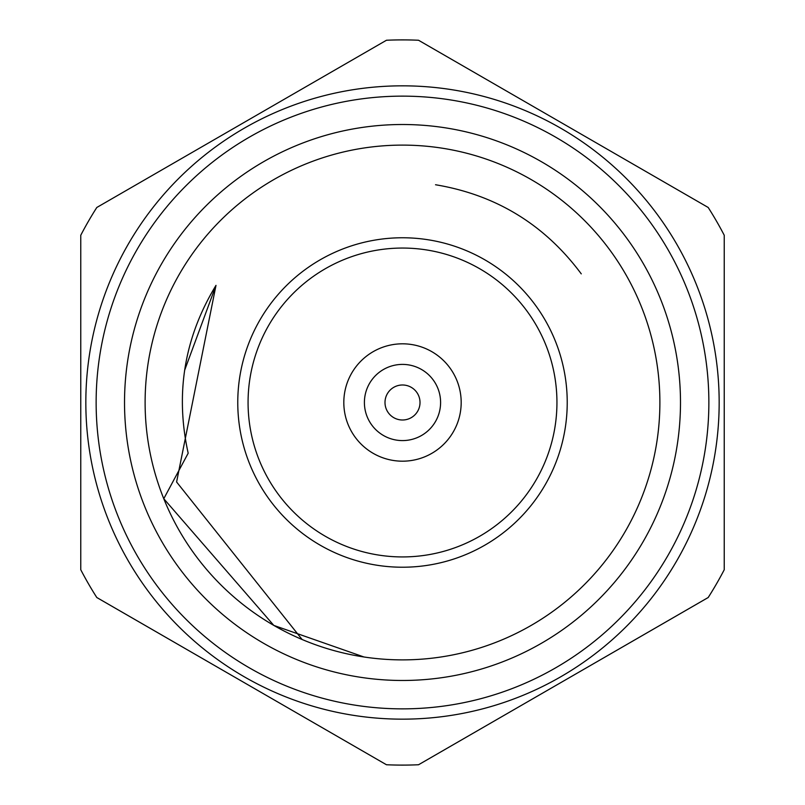 <?xml version="1.0" encoding="UTF-8"?>
<svg xmlns="http://www.w3.org/2000/svg" width="805" height="805" viewBox="0 0 805 805"><rect width="100%" height="100%" fill="white"/><g stroke="black" fill="none" stroke-linecap="round" stroke-linejoin="round"><path stroke-width="1.21" d="M363.89 656.971A257.389 257.389 0 0 0 658.591 428.29A257.389 257.389 0 0 0 415.41 145.433A257.389 257.389 0 0 0 145.111 402.5A257.389 257.389 0 0 0 363.89 656.971A257.389 257.389 0 0 0 363.991 656.991M581.26 273.861C544.593 224.555 496.021 194.86 435.535 184.748M302.117 639.502L176.597 481.984L215.992 285.373C184.275 337.667 175.007 393.615 188.179 453.215L163.777 498.718L273.801 625.404L363.961 656.981M184.627 370.29L215.992 285.373M124.523 402.5A277.977 277.977 0 0 1 541.493 161.755A277.977 277.977 0 0 1 541.493 643.235A277.977 277.977 0 0 1 124.523 402.5M724.238 569.739A362.602 362.602 0 0 1 708.199 597.521L418.54 764.75A362.602 362.602 0 0 1 386.46 764.75L96.801 597.521A362.602 362.602 0 0 1 80.762 569.739L80.762 235.261A362.602 362.602 0 0 1 96.801 207.479L386.46 40.25A362.602 362.602 0 0 1 418.54 40.25L708.199 207.479A362.602 362.602 0 0 1 724.238 235.261L724.238 569.739A362.602 362.602 0 0 1 708.199 597.511L418.54 764.75A362.602 362.602 0 0 1 386.46 764.75L96.801 597.511A362.602 362.602 0 0 1 80.762 569.739M237.767 402.5A164.733 164.733 0 0 1 484.862 259.834A164.733 164.733 0 0 1 484.862 545.156A164.733 164.733 0 0 1 237.767 402.5A164.733 164.733 0 0 1 484.862 259.834A164.733 164.733 0 0 1 484.862 545.156A164.733 164.733 0 0 1 237.767 402.5M461.185 402.5A58.685 58.685 0 0 0 402.5 343.816A58.685 58.685 0 0 0 343.816 402.5A58.685 58.685 0 0 0 402.5 461.185A58.685 58.685 0 0 0 461.185 402.5M385.001 402.5A17.499 17.499 0 0 0 411.254 417.654A17.499 17.499 0 0 0 411.254 387.336A17.499 17.499 0 0 0 385.001 402.5M364.403 402.5A38.097 38.097 0 0 1 421.548 369.505A38.097 38.097 0 0 1 421.548 435.485A38.097 38.097 0 0 1 364.403 402.5M85.833 402.5A316.667 316.667 0 0 1 402.5 85.833A316.667 316.667 0 0 1 719.167 402.5A316.667 316.667 0 0 1 402.5 719.157A316.667 316.667 0 0 1 85.833 402.5A316.667 316.667 0 0 1 402.5 85.833A316.667 316.667 0 0 1 719.167 402.5A316.667 316.667 0 0 1 402.5 719.157A316.667 316.667 0 0 1 85.833 402.5M724.238 235.261L724.238 440.456M248.071 402.5A154.429 154.429 0 0 0 479.72 536.241A154.429 154.429 0 0 0 479.72 268.749A154.429 154.429 0 0 0 248.071 402.5M96.137 402.5A306.363 306.363 0 0 0 555.681 667.818A306.363 306.363 0 0 0 555.681 137.182A306.363 306.363 0 0 0 96.137 402.5"/></g></svg>

